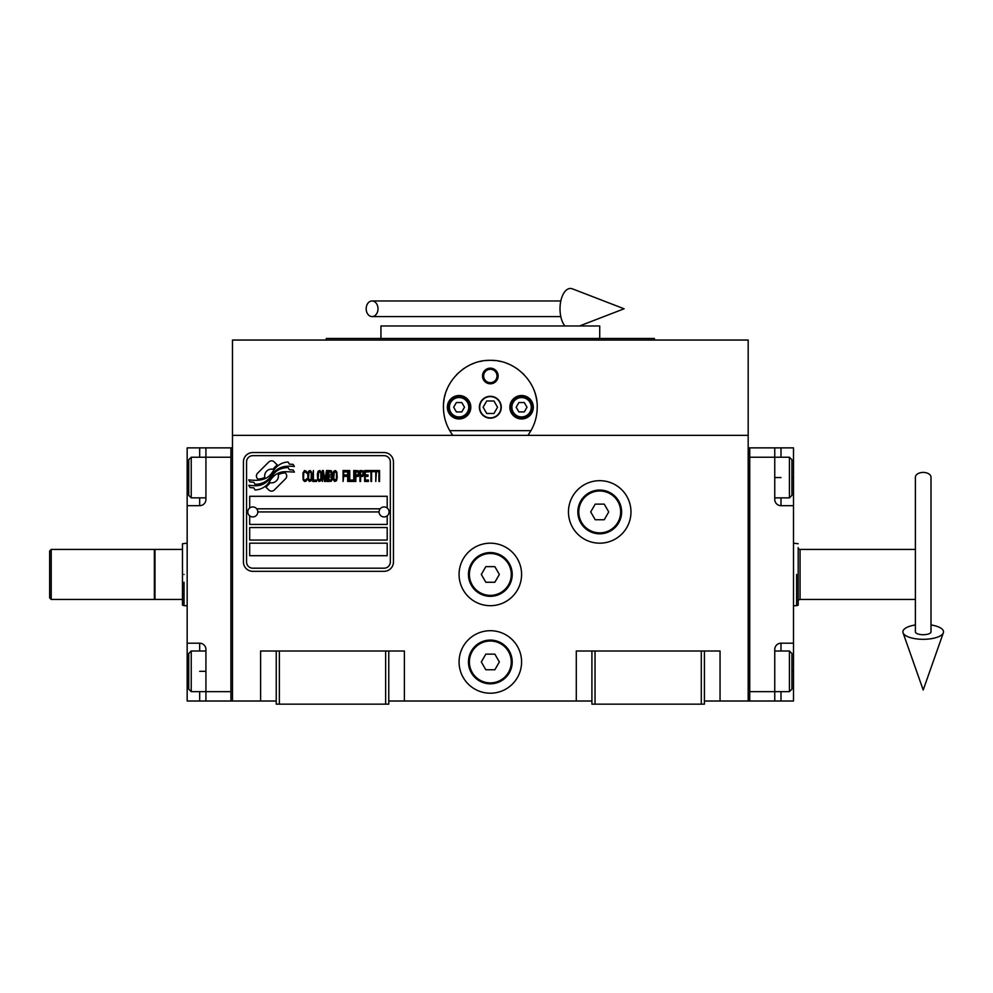 <?xml version="1.0" encoding="UTF-8"?>
<svg xmlns="http://www.w3.org/2000/svg" width="993" height="993" viewBox="0 0 993 993"><rect width="100%" height="100%" fill="white"/><g stroke="black" fill="none" stroke-linecap="round" stroke-linejoin="round"><path stroke-width="1.49" d="M704.422 701.021L748.176 701.021L748.176 340.04L232.486 340.04L232.486 435.356L748.176 435.356M591.915 701.021L388.76 701.021M276.24 701.021L232.486 701.021L232.486 435.356M521.586 661.959A31.255 31.255 0 0 0 490.331 630.704A31.255 31.255 0 0 0 459.076 661.959A31.255 31.255 0 0 0 490.331 693.213A31.255 31.255 0 0 0 521.586 661.959M521.586 574.438A31.255 31.255 0 0 0 490.331 543.183A31.255 31.255 0 0 0 459.076 574.438A31.255 31.255 0 0 0 490.331 605.693A31.255 31.255 0 0 0 521.586 574.438M630.977 511.929A31.255 31.255 0 0 0 599.722 480.674A31.255 31.255 0 0 0 568.468 511.929A31.255 31.255 0 0 0 599.722 543.183A31.255 31.255 0 0 0 630.977 511.929M576.288 701.021L576.288 651.011L591.915 651.011L591.915 704.149L704.422 704.149L704.422 651.011L720.049 651.011L720.049 701.021M260.613 701.021L260.613 651.011L276.24 651.011L276.24 704.149L388.76 704.149L388.76 651.011L404.387 651.011L404.387 701.021M591.915 651.011L704.422 651.011M276.24 651.011L388.76 651.011M701.294 704.149L701.294 651.011M595.03 704.149L595.03 651.011M385.632 704.149L385.632 651.011M279.368 704.149L279.368 651.011M286.704 476.007A3.898 3.898 0 0 0 285.562 473.251L285.19 472.891A18.122 18.122 0 0 0 278.276 474.592A6.864 6.864 0 0 1 270.059 482.685A27.208 27.208 0 0 1 265.888 487.091L268.805 489.996A3.898 3.898 0 0 0 274.316 489.996L285.562 478.763A3.898 3.898 0 0 0 286.704 476.007M379.065 511.929A5.002 5.002 0 0 0 384.068 516.931A5.002 5.002 0 0 0 389.07 511.929A5.002 5.002 0 0 0 384.068 506.939A5.002 5.002 0 0 0 379.065 511.929L257.808 511.929A5.002 5.002 0 0 1 252.805 516.931A5.002 5.002 0 0 1 247.803 511.929A5.002 5.002 0 0 1 252.805 506.939A5.002 5.002 0 0 1 257.808 511.929M249.677 555.695L387.196 555.695L387.196 543.183L249.677 543.183L249.677 555.695M256.703 508.813L380.17 508.813M390.323 461.931A6.256 6.256 0 0 0 384.068 455.675L252.805 455.675A6.256 6.256 0 0 0 246.549 461.931L246.549 561.939A6.256 6.256 0 0 0 252.805 568.195L384.068 568.195A6.256 6.256 0 0 0 390.323 561.939L390.323 461.931M249.677 527.556L249.677 540.068L387.196 540.068L387.196 527.556L249.677 527.556M249.677 515.839L249.677 524.441L387.196 524.441L387.196 515.839M387.196 508.031L387.196 496.301L249.677 496.301L249.677 508.031M289.373 469.714L288.044 467.517A28.685 28.685 0 0 0 281.354 468.696A14.969 14.969 0 0 0 273.994 473.698A559.729 559.729 0 0 1 270.121 478.452A23.571 23.571 0 0 1 264.684 483.281A15.491 15.491 0 0 1 255.822 485.738A111.179 111.179 0 0 1 248.734 485.304L250.112 487.588L253.786 487.836L255.052 489.959A17.998 17.998 0 0 0 263.232 487.637A17.055 17.055 0 0 0 269.525 481.481A23.77 23.77 0 0 1 274.738 475.399A16.111 16.111 0 0 1 285.376 471.7A185.17 185.17 0 0 1 294.4 472.122L293.109 469.962L289.373 469.714M289.373 464.128L288.107 462.03A16.968 16.968 0 0 0 278.388 465.419A20.617 20.617 0 0 0 273.547 470.583A45.169 45.169 0 0 1 270.592 474.542A14.659 14.659 0 0 1 263.977 479.048A24.664 24.664 0 0 1 256.033 480.327A62.77 62.77 0 0 1 248.722 479.867L250 481.99L253.774 482.25L254.978 484.236A18.532 18.532 0 0 0 265.615 481.369A17.762 17.762 0 0 0 271.052 475.945A23.782 23.782 0 0 1 276.451 470.061A17.961 17.961 0 0 1 285.711 466.387A39.012 39.012 0 0 1 294.387 466.511L293.109 464.389L289.373 464.128M277.221 464.91L274.304 461.993A3.898 3.898 0 0 0 268.793 461.993L257.559 473.239A3.898 3.898 0 0 0 257.559 478.75L257.919 479.11A18.11 18.11 0 0 0 264.833 477.422A6.864 6.864 0 0 1 273.063 469.292A27.245 27.245 0 0 1 277.221 464.91M306.787 479.83L306.899 478.663L305.434 480.066L304.069 479.83L303.548 478.663L303.746 472.618L305.434 471.923L306.899 473.313L306.378 471.216L304.491 470.521L302.915 473.078L303.126 479.83L304.491 481.456L305.956 481.233L306.787 479.83M310.25 470.521L308.475 471.216L307.731 474.244L308.053 479.83L309.419 481.456L311.194 480.761L311.926 477.732L311.616 472.147L310.25 470.521M313.391 470.521L312.77 481.456L316.544 481.456L316.544 480.066L313.391 480.066L313.391 470.521M319.895 470.521L318.12 471.216L317.375 474.244L317.698 479.83L319.063 481.456L320.838 480.761L321.571 477.732L321.26 472.147L319.895 470.521M325.344 481.456L326.809 472.854L326.809 481.456L327.442 481.456L327.442 470.521L326.498 470.521L324.922 480.302L323.358 470.521L322.415 470.521L322.415 481.456L323.035 472.854L324.512 481.456L325.344 481.456M331.736 476.106L332.159 473.078L331.327 470.756L328.286 470.521L328.286 481.456L331.327 481.233L332.159 478.899L331.736 476.106M335.51 470.521L333.735 471.216L333.003 474.244L333.313 479.83L334.678 481.456L336.453 480.761L337.198 477.732L336.875 472.147L335.51 470.521M343.069 481.456L343.69 476.342L346.42 476.342L346.42 474.939L343.69 474.939L343.69 471.923L346.842 471.923L346.842 470.521L343.069 470.521L343.069 481.456M347.674 481.456L348.307 481.456L348.307 470.521L347.674 470.521L347.674 481.456M349.772 470.521L349.139 470.521L349.139 481.456L352.912 481.456L352.912 480.066L349.772 480.066L349.772 470.521M353.756 481.456L354.389 481.456L354.389 470.521L353.756 470.521L353.756 481.456M359.106 474.009L358.262 470.756L355.221 470.521L355.221 481.456L355.854 481.456L355.854 476.578L358.262 476.342L359.106 474.009M363.823 474.009L362.979 470.756L359.938 470.521L359.938 481.456L360.571 481.456L360.571 476.578L362.979 476.342L363.823 474.009M368.428 481.456L368.428 480.066L365.287 480.066L365.287 476.342L368.018 476.342L368.018 474.939L365.287 474.939L365.287 471.923L368.428 471.923L368.428 470.521L364.654 470.521L364.654 481.456L368.428 481.456M373.256 471.687L373.256 470.521L369.272 470.521L369.272 471.687L370.948 471.687L370.948 481.456L371.581 481.456L371.581 471.687L373.256 471.687M378.072 471.687L378.072 470.521L374.088 470.521L374.088 471.687L375.776 471.687L375.776 481.456L376.397 471.687L378.072 471.687M378.916 481.456L379.549 481.456L379.549 470.521L378.916 470.521L378.916 481.456M308.997 472.147L310.672 472.147L311.194 473.313L311.194 478.663L310.25 480.066L308.475 478.663L308.997 472.147M318.641 472.147L320.317 472.147L320.838 473.313L320.838 478.663L319.895 480.066L318.12 478.663L318.641 472.147M328.906 475.175L328.906 471.923L330.905 471.923L331.215 474.939L328.906 475.175M331.426 477.273L331.215 479.83L328.906 480.066L328.906 476.578L331.426 477.273M334.256 472.147L335.932 472.147L336.453 473.313L336.453 478.663L335.51 480.066L333.735 478.663L334.256 472.147M358.163 474.939L355.854 475.175L355.854 471.687L358.163 471.923L358.163 474.939M362.879 474.939L360.571 475.175L360.571 471.687L362.879 471.923L362.879 474.939M252.805 571.323A9.371 9.371 0 0 1 243.422 561.939L243.422 461.931A9.371 9.371 0 0 1 252.805 452.547L384.068 452.547A9.371 9.371 0 0 1 393.451 461.931L393.451 561.939A9.371 9.371 0 0 1 384.068 571.323L252.805 571.323M450.549 432.042A46.882 46.882 0 0 0 452.833 435.356C446.639 426.928 443.511 417.556 443.449 407.229C442.655 382.367 465.469 359.565 490.331 360.347C515.206 359.565 538.007 382.379 537.213 407.229C537.151 417.556 534.023 426.928 527.842 435.356A46.882 46.882 0 0 0 530.411 431.57M507.162 363.475A46.882 46.882 0 0 0 506.678 363.289A46.882 46.882 0 0 1 508.664 364.083M500.757 361.526A46.882 46.882 0 0 0 498.25 361.03A46.882 46.882 0 0 1 500.757 361.526M494.924 360.583A46.882 46.882 0 0 0 490.356 360.347A46.882 46.882 0 0 1 494.924 360.583M490.281 360.347A46.882 46.882 0 0 0 485.726 360.583A46.882 46.882 0 0 1 490.281 360.347M482.412 361.03A46.882 46.882 0 0 0 479.917 361.526A46.882 46.882 0 0 1 482.412 361.03M471.948 364.108A46.882 46.882 0 0 1 474.009 363.289A46.882 46.882 0 0 0 473.5 363.475M443.461 408.421A46.882 46.882 0 0 1 443.449 407.167M443.623 403.245A46.882 46.882 0 0 1 444.144 399.211M444.665 396.629A46.882 46.882 0 0 1 445.187 394.581M446.403 390.857A46.882 46.882 0 0 1 447.135 389.008M456.532 374.746A46.882 46.882 0 0 1 457.798 373.48M462.812 369.284A46.882 46.882 0 0 1 464.538 368.08M516.161 368.105A46.882 46.882 0 0 1 517.825 369.259M522.889 373.505A46.882 46.882 0 0 1 524.093 374.696M533.626 389.256A46.882 46.882 0 0 1 534.246 390.795M534.991 392.967A46.882 46.882 0 0 1 536.853 401.383M532.223 428.281A46.882 46.882 0 0 1 531.851 429.013M479.706 407.229A10.625 10.625 0 0 0 490.331 417.854A10.625 10.625 0 0 0 500.956 407.229A10.625 10.625 0 0 0 490.331 396.604A10.625 10.625 0 0 0 479.706 407.229M530.932 430.677L449.73 430.677M482.524 375.975A7.807 7.807 0 0 1 490.331 368.167A7.807 7.807 0 0 1 498.151 375.975A7.807 7.807 0 0 1 490.331 383.794A7.807 7.807 0 0 1 482.524 375.975M447.359 407.229A11.717 11.717 0 0 0 459.076 418.959A11.717 11.717 0 0 0 470.794 407.229A11.717 11.717 0 0 0 459.076 395.512A11.717 11.717 0 0 0 447.359 407.229M509.868 407.229A11.717 11.717 0 0 0 521.586 418.959A11.717 11.717 0 0 0 533.303 407.229A11.717 11.717 0 0 0 521.586 395.512A11.717 11.717 0 0 0 509.868 407.229M459.076 416.923A9.694 9.694 0 0 0 468.77 407.229A9.694 9.694 0 0 0 459.076 397.548A9.694 9.694 0 0 0 449.395 407.229A9.694 9.694 0 0 0 459.076 416.923M459.076 418.177A10.935 10.935 0 0 0 470.024 407.229A10.935 10.935 0 0 0 459.076 396.294A10.935 10.935 0 0 0 448.141 407.229A10.935 10.935 0 0 0 459.076 418.177M456.37 402.55L453.664 407.229L456.37 411.921L461.782 411.921L464.488 407.229L461.782 402.55L456.37 402.55M521.586 416.923A9.694 9.694 0 0 0 531.28 407.229A9.694 9.694 0 0 0 521.586 397.548A9.694 9.694 0 0 0 511.904 407.229A9.694 9.694 0 0 0 521.586 416.923M521.586 418.177A10.935 10.935 0 0 0 532.521 407.229A10.935 10.935 0 0 0 521.586 396.294A10.935 10.935 0 0 0 510.65 407.229A10.935 10.935 0 0 0 521.586 418.177M518.88 402.55L516.174 407.229L518.88 411.921L524.292 411.921L526.998 407.229L524.292 402.55L518.88 402.55M483.653 375.975A6.678 6.678 0 0 0 490.331 382.653A6.678 6.678 0 0 0 497.009 375.975A6.678 6.678 0 0 0 490.331 369.297A6.678 6.678 0 0 0 483.653 375.975M490.331 418.177A10.935 10.935 0 0 0 501.266 407.229A10.935 10.935 0 0 0 490.331 396.294A10.935 10.935 0 0 0 479.396 407.229A10.935 10.935 0 0 0 490.331 418.177M483.119 407.229L486.719 413.485L493.943 413.485L497.555 407.229L493.943 400.986L486.719 400.986L483.119 407.229M654.412 340.04L654.412 338.476L326.25 338.476L326.25 340.04M599.722 338.476L599.722 325.977L380.94 325.977L380.94 338.476M793.494 643.203L793.494 671.33L791.93 671.33L791.93 689.142L791.93 653.518L789.435 651.011L789.435 691.649L774.751 691.649L774.751 649.447A6.256 6.256 0 0 1 780.995 643.203L793.494 643.203L793.494 505.685L780.995 505.685A6.256 6.256 0 0 1 774.751 499.429L774.751 447.868L749.74 447.868L749.74 701.021L774.751 701.021L774.751 691.649L749.74 691.649L749.74 457.239L789.435 457.239L789.435 497.865L774.751 497.865M793.494 671.33L793.494 701.021L774.751 701.021M774.751 447.868L780.995 447.868L780.995 457.239M793.494 505.685L793.494 447.868L780.995 447.868M749.74 447.868L748.176 447.868L748.176 701.021L749.74 701.021M789.435 457.239L791.93 459.734L791.93 495.37L791.93 477.559L793.494 477.559M187.168 505.685L187.168 477.559L188.732 477.559L188.732 459.734L188.732 495.37L191.227 497.865L191.227 457.239L205.923 457.239L205.923 499.429A6.256 6.256 0 0 1 199.667 505.685L187.168 505.685L187.168 643.203L199.667 643.203A6.256 6.256 0 0 1 205.923 649.447L205.923 701.021L230.922 701.021L230.922 447.868L205.923 447.868L205.923 457.239L230.922 457.239L230.922 691.649L191.227 691.649L191.227 651.011L205.923 651.011M187.168 477.559L187.168 447.868L205.923 447.868M205.923 701.021L199.667 701.021L199.667 691.649M187.168 643.203L187.168 701.021L199.667 701.021M230.922 701.021L232.486 701.021L232.486 447.868L230.922 447.868M191.227 691.649L188.732 689.142L188.732 653.518L188.732 671.33L187.168 671.33M184.04 582.258L184.04 605.693L182.476 605.122L182.476 599.449L154.982 599.449L154.982 549.439L182.476 549.439L182.476 543.754L187.168 543.183M184.04 574.438C184.04 534.122 184.04 534.122 184.04 574.438C184.04 614.754 184.04 614.754 184.04 574.438M182.476 574.438C182.476 534.855 182.476 534.855 182.476 574.438C182.476 614.034 182.476 614.034 182.476 574.438M182.476 564.583L182.476 566.631M182.476 599.449L182.476 549.439M796.622 574.637L796.622 574.438C796.622 534.122 796.622 534.122 796.622 574.438C796.622 534.122 796.622 534.122 796.622 574.438L796.622 605.693L793.494 605.693M915.385 549.439L800.06 549.439A1.874 1.874 131.9 0 1 798.186 547.565L798.186 601.324A1.874 1.874 48.1 0 1 800.06 599.449L915.385 599.449M798.186 574.438C798.186 614.034 798.186 614.034 798.186 574.438C798.186 534.855 798.186 534.855 798.186 574.438C798.186 534.855 798.186 534.855 798.186 574.438L798.186 583.896M796.622 605.693L798.186 605.122L798.186 601.324M621.606 511.929A21.883 21.883 0 0 1 599.722 533.812A21.883 21.883 0 0 1 577.839 511.929A21.883 21.883 0 0 1 599.722 490.058A21.883 21.883 0 0 1 621.606 511.929M620.662 511.929A20.94 20.94 0 0 1 599.722 532.869A20.94 20.94 0 0 1 578.782 511.929A20.94 20.94 0 0 1 599.722 490.989A20.94 20.94 0 0 1 620.662 511.929M608.746 511.929L604.228 504.121L595.217 504.121L590.698 511.929L595.217 519.749L604.228 519.749L608.746 511.929M512.214 574.438A21.883 21.883 0 0 1 490.331 596.321A21.883 21.883 0 0 1 468.46 574.438A21.883 21.883 0 0 1 490.331 552.567A21.883 21.883 0 0 1 512.214 574.438M511.271 574.438A20.94 20.94 0 0 1 490.331 595.378A20.94 20.94 0 0 1 469.391 574.438A20.94 20.94 0 0 1 490.331 553.498A20.94 20.94 0 0 1 511.271 574.438M499.355 574.438L494.849 566.631L485.825 566.631L481.307 574.438L485.825 582.258L494.849 582.258L499.355 574.438M512.214 661.959A21.883 21.883 0 0 1 490.331 683.829A21.883 21.883 0 0 1 468.46 661.959A21.883 21.883 0 0 1 490.331 640.075A21.883 21.883 0 0 1 512.214 661.959M511.271 661.959A20.94 20.94 0 0 1 490.331 682.899A20.94 20.94 0 0 1 469.391 661.959A20.94 20.94 0 0 1 490.331 641.019A20.94 20.94 0 0 1 511.271 661.959M499.355 661.959L494.849 654.139L485.825 654.139L481.307 661.959L485.825 669.766L494.849 669.766L499.355 661.959M923.205 472.407A7.807 4.853 0 0 1 931.012 477.273L931.012 631.846A7.807 2.867 0 0 1 923.205 634.713A7.807 2.867 0 0 1 915.385 631.846L915.385 477.273A7.807 4.853 0 0 1 923.205 472.407M915.385 624.957A20.319 7.46 0 0 0 903.059 632.802A20.319 7.46 0 0 0 923.205 639.306A20.319 7.46 0 0 0 943.35 632.802A20.319 7.46 0 0 0 931.012 624.957M366.181 308.786A7.807 5.908 -90 0 0 372.09 316.593A7.807 5.908 -90 0 0 377.998 308.786A7.807 5.908 -90 0 0 372.09 300.966A7.807 5.908 -90 0 0 366.181 308.786M564.868 325.977A20.319 10.414 -90 0 1 560.015 308.786A20.319 10.414 -90 0 1 572.44 288.851L624.101 308.786L579.54 325.977M51.214 599.449L49.65 597.885L49.65 551.003L51.214 549.439L154.349 549.439L154.349 599.449L51.214 599.449L51.214 549.439M780.995 691.649L780.995 701.021M774.751 477.559L780.995 477.559M780.995 497.865L780.995 505.685M780.995 643.203L780.995 651.011M199.667 457.239L199.667 447.868M205.923 671.33L199.667 671.33M199.667 651.011L199.667 643.203M199.667 505.685L199.667 497.865M800.06 549.439L800.06 599.449M791.93 495.37L789.435 497.865M774.751 651.011L789.435 651.011M791.93 689.142L789.435 691.649M188.732 653.518L191.227 651.011M205.923 497.865L191.227 497.865M188.732 459.734L191.227 457.239M154.349 550.06L154.982 549.439M184.04 605.693L187.168 605.693M154.349 598.816L154.982 599.449M798.186 543.754L793.494 543.183M943.35 632.802L923.205 689.986L903.059 632.802M372.09 316.593L560.809 316.593M372.09 300.966L560.809 300.966"/></g></svg>
